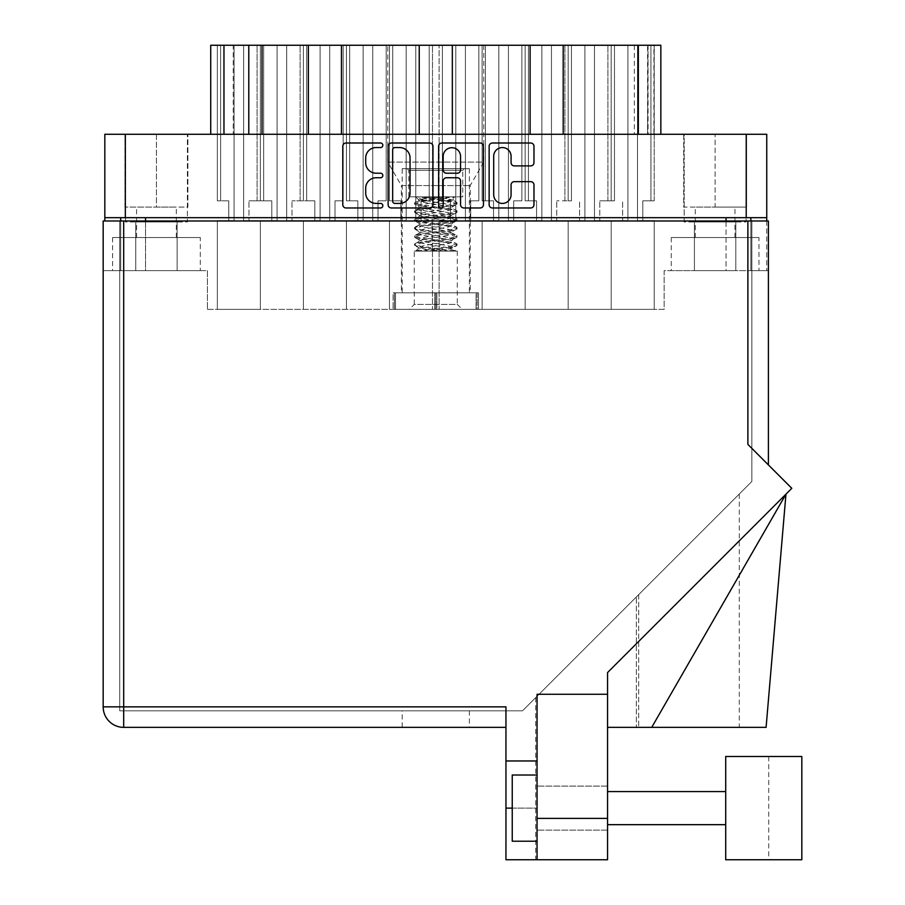 <?xml version="1.0" encoding="UTF-8"?>
<svg xmlns="http://www.w3.org/2000/svg" width="905" height="905" viewBox="0 0 905 905"><rect width="100%" height="100%" fill="white"/><g stroke="black" fill="none" stroke-linecap="round" stroke-linejoin="round"><path stroke-width="0.68" stroke-dasharray="4.53 3.39" d="M611.192 220.662L594.483 220.662L599.777 220.662L594.483 220.662L594.483 45.25L594.483 220.662L611.192 220.662L594.483 220.662L611.192 220.662L594.483 220.662L599.777 220.662L594.483 220.662L594.483 45.25L594.483 220.662L611.192 220.662L594.483 220.662L611.192 220.662L594.483 220.662L594.483 45.25L594.483 220.662L594.483 45.25L594.483 220.662L594.483 45.25L607.911 45.25L594.483 45.25L594.483 220.662L627.912 220.662L627.912 45.25L627.912 220.662L627.912 45.25L614.472 45.25L637.505 45.25L584.89 45.25L614.472 45.25L614.472 200.808L614.472 45.25L607.911 45.25L614.472 45.25L611.192 45.25L611.192 200.808L611.192 45.25L611.192 200.808L611.192 45.25L614.472 45.25L614.472 200.808L599.777 200.808L614.472 200.808L611.192 200.808L614.472 200.808L614.472 45.25L627.912 45.25L627.912 220.662L611.192 220.662L611.192 309.363L654.225 309.363L568.17 309.363L611.192 309.363L568.17 309.363L611.192 309.363L568.17 309.363L611.192 309.363L568.17 309.363L611.192 309.363L568.17 309.363L611.192 309.363L611.192 220.662L627.912 220.662L611.192 220.662L611.192 309.363L611.192 220.662L627.912 220.662L611.192 220.662L611.192 309.363L611.192 220.662L627.912 220.662L611.192 220.662L611.192 309.363M568.17 220.662L551.462 220.662L556.756 220.662L551.462 220.662L551.462 45.25L551.462 220.662L568.17 220.662L551.462 220.662L568.17 220.662L551.462 220.662L556.756 220.662L551.462 220.662L551.462 45.25L551.462 220.662L568.17 220.662L551.462 220.662L551.462 45.25L551.462 220.662L551.462 45.25L564.89 45.25L551.462 45.25L551.462 220.662L584.89 220.662L584.89 45.25L584.89 220.662L584.89 45.25L584.89 220.662L584.89 45.25L568.17 45.25L571.451 45.25L571.451 200.808L571.451 45.25L541.857 45.25L571.451 45.25L568.17 45.25L571.451 45.25L571.451 200.808L571.451 45.25L564.89 45.25L571.451 45.25L568.17 45.25L568.17 200.808L568.17 45.25L568.17 200.808L568.17 45.25L568.17 200.808L568.17 45.25L571.451 45.25L571.451 200.808L556.756 200.808L571.451 200.808L568.17 200.808L571.451 200.808L568.17 200.808L571.451 200.808L571.451 45.25L584.89 45.25L584.89 220.662L568.17 220.662L568.17 309.363L525.149 309.363L568.17 309.363L525.149 309.363L568.17 309.363L525.149 309.363L568.17 309.363L525.149 309.363L568.17 309.363L568.17 220.662L584.89 220.662L568.17 220.662L568.17 309.363L568.17 220.662L584.89 220.662L568.17 220.662L584.89 220.662L568.17 220.662L568.17 309.363L568.17 220.662L568.17 309.363L568.17 220.662L584.89 220.662L568.17 220.662L568.17 309.363M528.43 200.808L528.43 45.25L541.857 45.25L541.857 220.662L525.149 220.662L525.149 309.363L482.116 309.363L525.149 309.363L482.116 309.363L525.149 309.363L482.116 309.363L525.149 309.363L482.116 309.363L525.149 309.363L525.149 220.662L541.857 220.662L525.149 220.662L525.149 309.363L525.149 220.662L541.857 220.662L525.149 220.662L525.149 309.363L525.149 220.662L541.857 220.662L525.149 220.662L541.857 220.662L536.563 220.662L541.857 220.662L541.857 45.25L541.857 220.662L541.857 45.25L541.857 220.662L541.857 45.25L541.857 220.662L541.857 45.25L525.149 45.25L541.857 45.25L525.149 45.25L541.857 45.25L525.149 45.25L541.857 45.25L525.149 45.25L528.43 45.25L528.43 200.808L528.43 45.25L528.43 200.808L528.43 45.25L528.43 200.808L536.563 200.808L528.43 200.808L536.563 200.808L536.563 220.662L536.563 200.808L528.43 200.808L528.43 45.25L528.43 200.808L536.563 200.808L536.563 220.662L536.563 200.808L528.43 200.808L536.563 200.808L536.563 220.662L536.563 200.808L525.149 200.808L525.149 45.25L498.836 45.25L498.836 220.662L482.116 220.662L482.116 309.363L439.095 309.363L482.116 309.363L439.095 309.363L482.116 309.363L482.116 220.662L498.836 220.662L482.116 220.662L498.836 220.662L482.116 220.662L482.116 309.363L482.116 220.662L482.116 309.363L482.116 220.662L498.836 220.662L482.116 220.662L498.836 220.662L493.542 220.662L498.836 220.662L498.836 45.25L498.836 220.662L498.836 45.25L508.429 45.25L508.429 220.662L525.149 220.662L525.149 309.363L525.149 220.662L508.429 220.662L525.149 220.662L508.429 220.662L525.149 220.662L508.429 220.662L525.149 220.662L508.429 220.662L513.723 220.662L508.429 220.662L513.723 220.662L508.429 220.662L513.723 220.662L508.429 220.662L513.723 220.662L508.429 220.662L508.429 45.25L498.836 45.25L498.836 220.662L498.836 45.25L508.429 45.25L498.836 45.25L508.429 45.25L508.429 220.662L508.429 45.25L498.836 45.25L498.836 220.662L498.836 45.25L508.429 45.25L508.429 220.662L508.429 45.25L508.429 220.662L508.429 45.25L525.149 45.25L508.429 45.25L525.149 45.25L508.429 45.25L525.149 45.25L525.149 200.808L528.43 200.808L525.149 200.808L528.43 200.808L525.149 200.808L525.149 45.25L525.149 200.808L528.43 200.808M485.397 200.808L485.397 45.25L498.836 45.25L482.116 45.25L498.836 45.25L482.116 45.25L498.836 45.25L482.116 45.25L498.836 45.25L482.116 45.25L485.397 45.25L485.397 200.808L485.397 45.25L485.397 200.808L485.397 45.25L485.397 200.808L493.542 200.808L485.397 200.808L493.542 200.808L493.542 220.662L493.542 200.808L485.397 200.808L485.397 45.25L485.397 200.808L493.542 200.808L493.542 220.662L493.542 200.808L485.397 200.808L493.542 200.808L493.542 220.662L493.542 200.808L482.116 200.808L482.116 45.25L455.815 45.25L455.815 220.662L439.095 220.662L439.095 309.363L439.095 220.662L455.815 220.662L439.095 220.662L455.815 220.662L450.509 220.662L455.815 220.662L455.815 45.25L465.408 45.25L465.408 220.662L482.116 220.662L465.408 220.662L482.116 220.662L465.408 220.662L470.702 220.662L465.408 220.662L470.702 220.662L465.408 220.662L465.408 45.25L455.815 45.25L455.815 220.662L455.815 45.25L465.408 45.25L465.408 220.662L465.408 45.25L482.116 45.25L482.116 200.808L485.397 200.808L482.116 200.808L485.397 200.808L482.116 200.808L482.116 45.25L482.116 200.808L485.397 200.808M442.375 200.808L442.375 45.25L455.815 45.25L439.095 45.25L455.815 45.25L439.095 45.25L442.375 45.25L442.375 200.808L442.375 45.25L442.375 200.808L450.509 200.808L442.375 200.808L450.509 200.808L450.509 220.662L450.509 200.808L439.095 200.808L439.095 45.25L439.095 200.808L442.375 200.808M260.38 220.662L243.66 220.662L248.954 220.662L243.66 220.662L243.66 45.25L243.66 220.662L260.38 220.662L243.66 220.662L260.38 220.662L243.66 220.662L248.954 220.662L243.66 220.662L243.66 45.25L243.66 220.662L260.38 220.662L243.66 220.662L243.66 45.25L243.66 220.662L243.66 45.25L263.66 45.25L263.66 200.808L263.66 45.25L243.66 45.25L263.66 45.25L260.38 45.25L263.66 45.25L263.66 200.808L263.66 45.25L243.66 45.25L263.66 45.25L260.38 45.25L263.66 45.25L263.66 200.808L271.794 200.808L263.66 200.808L271.794 200.808L263.66 200.808L271.794 200.808L263.66 200.808L271.794 200.808L263.66 200.808L271.794 200.808L263.66 200.808L263.66 45.25L243.66 45.25L260.38 45.25L260.38 200.808L260.38 45.25L260.38 200.808L260.38 45.25L260.38 200.808L248.954 200.808L263.66 200.808L248.954 200.808L260.38 200.808L260.38 45.25L217.347 45.25L220.628 45.25L217.347 45.25L220.628 45.25L220.628 200.808L220.628 45.25L217.347 45.25L220.628 45.25L217.347 45.25L217.347 200.808L217.347 45.25L217.347 200.808L217.347 45.25L220.628 45.25L220.628 200.808L228.773 200.808L217.347 200.808L220.628 200.808L217.347 200.808L220.628 200.808L217.347 200.808L220.628 200.808L217.347 200.808L220.628 200.808L220.628 45.25L234.067 45.25L234.067 220.662L217.347 220.662L217.347 309.363L432.477 309.363L217.347 309.363L260.38 309.363L217.347 309.363L260.38 309.363L217.347 309.363L260.38 309.363L217.347 309.363L217.347 220.662L234.067 220.662L217.347 220.662L234.067 220.662L217.347 220.662L217.347 309.363L217.347 220.662L234.067 220.662L217.347 220.662L234.067 220.662L228.773 220.662L234.067 220.662L234.067 45.25L234.067 220.662L234.067 45.25L243.66 45.25L234.067 45.25L234.067 220.662L234.067 45.25L243.66 45.25L243.66 220.662L260.38 220.662L260.38 309.363L260.38 220.662L277.088 220.662L260.38 220.662L260.38 309.363L260.38 220.662L277.088 220.662L260.38 220.662L260.38 309.363L260.38 220.662L277.088 220.662L260.38 220.662L277.088 220.662L260.38 220.662L260.38 309.363L260.38 220.662L277.088 220.662L260.38 220.662L260.38 309.363M349.703 200.808L349.703 45.25L363.143 45.25L363.143 220.662L346.423 220.662L346.423 309.363L346.423 220.662L363.143 220.662L346.423 220.662L363.143 220.662L346.423 220.662L346.423 309.363L346.423 220.662L346.423 309.363L346.423 220.662L363.143 220.662L346.423 220.662L346.423 309.363L346.423 220.662L363.143 220.662L357.848 220.662L363.143 220.662L363.143 45.25L363.143 220.662L363.143 45.25L372.736 45.25L363.143 45.25L363.143 220.662L363.143 45.25L372.736 45.25L372.736 220.662L389.455 220.662L389.455 309.363L389.455 220.662L389.455 309.363L389.455 220.662L406.164 220.662L389.455 220.662L406.164 220.662L389.455 220.662L389.455 309.363L389.455 220.662L372.736 220.662L389.455 220.662L372.736 220.662L389.455 220.662L372.736 220.662L389.455 220.662L372.736 220.662L378.03 220.662L372.736 220.662L378.03 220.662L372.736 220.662L378.03 220.662L372.736 220.662L378.03 220.662L372.736 220.662L372.736 45.25L363.143 45.25L372.736 45.25L363.143 45.25L363.143 220.662L363.143 45.25L372.736 45.25L372.736 220.662L372.736 45.25L346.423 45.25L363.143 45.25L346.423 45.25L363.143 45.25L346.423 45.25L363.143 45.25L346.423 45.25L349.703 45.25L349.703 200.808L349.703 45.25L349.703 200.808L349.703 45.25L349.703 200.808L357.848 200.808L349.703 200.808L357.848 200.808L357.848 220.662L357.848 200.808L349.703 200.808L349.703 45.25L349.703 200.808L357.848 200.808L357.848 220.662L357.848 200.808L349.703 200.808L357.848 200.808L357.848 220.662L357.848 200.808L346.423 200.808L346.423 45.25L320.11 45.25L320.11 220.662L303.401 220.662L303.401 309.363L303.401 220.662L303.401 309.363L303.401 220.662L320.11 220.662L303.401 220.662L320.11 220.662L303.401 220.662L303.401 309.363L303.401 220.662L320.11 220.662L303.401 220.662L303.401 309.363L303.401 220.662L320.11 220.662L314.816 220.662L320.11 220.662L320.11 45.25L320.11 220.662L320.11 45.25L329.714 45.25L329.714 220.662L346.423 220.662L329.714 220.662L346.423 220.662L329.714 220.662L346.423 220.662L329.714 220.662L346.423 220.662L329.714 220.662L335.008 220.662L329.714 220.662L335.008 220.662L329.714 220.662L335.008 220.662L329.714 220.662L335.008 220.662L329.714 220.662L329.714 45.25L320.11 45.25L320.11 220.662L320.11 45.25L329.714 45.25L320.11 45.25L329.714 45.25L329.714 220.662L329.714 45.25L320.11 45.25L320.11 220.662L320.11 45.25L329.714 45.25L329.714 220.662L329.714 45.25L329.714 220.662L329.714 45.25L346.423 45.25L329.714 45.25L346.423 45.25L329.714 45.25L346.423 45.25L346.423 200.808L349.703 200.808L346.423 200.808L349.703 200.808L346.423 200.808L346.423 45.25L346.423 200.808L349.703 200.808M303.401 220.662L286.693 220.662L291.987 220.662L286.693 220.662L286.693 45.25L286.693 220.662L303.401 220.662L286.693 220.662L303.401 220.662L286.693 220.662L291.987 220.662L286.693 220.662L286.693 45.25L286.693 220.662L303.401 220.662L286.693 220.662L303.401 220.662L286.693 220.662L286.693 45.25L286.693 220.662L286.693 45.25L286.693 220.662L286.693 45.25L303.401 45.25L277.088 45.25L303.401 45.25L303.401 200.808L303.401 45.25L303.401 200.808L291.987 200.808L306.682 200.808L306.682 45.25L320.11 45.25L303.401 45.25L320.11 45.25L303.401 45.25L320.11 45.25L303.401 45.25L320.11 45.25L303.401 45.25L306.682 45.25L306.682 200.808L306.682 45.25L306.682 200.808L306.682 45.25L306.682 200.808L314.816 200.808L306.682 200.808L314.816 200.808L314.816 220.662L314.816 200.808L306.682 200.808L306.682 45.25L306.682 200.808L314.816 200.808L314.816 220.662L314.816 200.808L306.682 200.808L314.816 200.808L314.816 220.662L314.816 200.808L303.401 200.808L303.401 45.25L277.088 45.25L277.088 220.662L271.794 220.662L277.088 220.662L277.088 45.25L277.088 220.662L277.088 45.25L277.088 220.662L277.088 45.25L286.693 45.25L286.693 220.662L303.401 220.662L303.401 309.363M392.736 200.808L392.736 45.25L406.164 45.25L406.164 220.662L400.87 220.662L406.164 220.662L406.164 45.25L415.768 45.25L406.164 45.25L406.164 220.662L406.164 45.25L415.768 45.25L415.768 220.662L432.477 220.662L432.477 309.363L432.477 220.662L415.768 220.662L432.477 220.662L415.768 220.662L421.063 220.662L415.768 220.662L421.063 220.662L415.768 220.662L415.768 45.25L389.455 45.25L406.164 45.25L389.455 45.25L392.736 45.25L392.736 200.808L392.736 45.25L392.736 200.808L400.87 200.808L392.736 200.808L400.87 200.808L400.87 220.662L400.87 200.808L389.455 200.808L389.455 45.25L372.736 45.25L372.736 220.662L372.736 45.25L372.736 220.662L372.736 45.25L389.455 45.25L372.736 45.25L389.455 45.25L372.736 45.25L389.455 45.25L389.455 200.808L392.736 200.808M493.689 194.733A8.688 8.688 0 0 0 502.388 203.421A8.688 8.688 0 0 0 511.076 194.733L511.076 184.903A3.247 3.247 0 0 1 514.323 181.656L530.726 181.656A3.247 3.247 0 0 1 533.973 184.903L533.973 204.722A3.247 3.247 0 0 1 530.726 207.969L492.399 207.969A3.247 3.247 0 0 1 489.141 204.722L489.141 146.248A3.247 3.247 0 0 1 492.399 143.001L530.726 143.001A3.247 3.247 0 0 1 533.973 146.248L533.973 162.651A3.247 3.247 0 0 1 530.726 165.898L514.323 165.898A3.247 3.247 0 0 1 511.076 162.651L511.076 156.237A8.688 8.688 0 0 0 502.388 147.549A8.688 8.688 0 0 0 493.689 156.237L493.689 194.733M440.905 207.969A2.274 2.274 0 0 0 443.179 205.695L443.179 181.011A3.247 3.247 0 0 1 446.425 177.753L457.308 177.753A3.247 3.247 0 0 1 460.555 181.011L460.555 204.722A3.247 3.247 0 0 0 463.801 207.969L480.216 207.969A3.247 3.247 0 0 0 483.462 204.722L483.462 146.248A3.247 3.247 0 0 0 480.216 143.001L441.878 143.001A3.247 3.247 0 0 0 438.631 146.248L438.631 205.695A2.274 2.274 0 0 0 440.905 207.969M483.779 45.25L483.779 162.086L387.793 162.086L483.779 162.086L470.204 185.582L470.204 292.813L401.368 292.813L401.368 185.582L470.204 185.582L401.368 185.582L387.793 162.086L387.793 45.25L483.779 45.25L387.793 45.25M135.773 270.64L135.773 221.985L177.142 221.985L135.773 221.985L177.142 221.985L135.773 221.985L135.773 270.64L177.142 270.64L177.142 221.985L177.142 270.64L135.773 270.64M136.598 237.54L176.317 237.54L136.598 237.54L136.598 207.087L176.317 207.087L136.598 207.087M176.317 237.54L176.317 207.087M694.429 270.64L694.429 221.985L735.799 221.985L694.429 221.985L735.799 221.985L694.429 221.985L694.429 270.64L735.799 270.64L735.799 221.985L735.799 270.64L694.429 270.64M695.266 237.54L734.973 237.54L695.266 237.54L695.266 207.087L734.973 207.087L695.266 207.087M734.973 237.54L734.973 207.087M125.512 221.985L125.512 134.279L187.403 134.279L125.512 134.279L187.403 134.279L125.512 134.279L125.512 221.985L187.403 221.985L187.403 134.279L187.403 221.985L125.512 221.985M684.169 221.985L684.169 134.279L746.059 134.279L684.169 134.279L746.059 134.279L684.169 134.279L684.169 221.985L746.059 221.985L746.059 134.279L746.059 221.985L684.169 221.985M758.967 237.54L671.261 237.54L758.967 237.54L758.967 270.64L671.261 270.64L758.967 270.64M671.261 237.54L671.261 270.64M200.31 237.54L112.605 237.54L200.31 237.54L200.31 270.64L112.605 270.64L200.31 270.64M112.605 237.54L112.605 270.64M530.115 45.25L647.607 45.25L647.607 134.279L648.071 45.25L637.505 45.25L637.505 220.662L654.225 220.662L654.225 309.363L654.225 220.662L654.225 309.363L654.225 220.662L637.505 220.662L654.225 220.662L637.505 220.662L654.225 220.662L637.505 220.662L654.225 220.662L637.505 220.662L642.799 220.662L637.505 220.662L642.799 220.662L637.505 220.662L642.799 220.662L637.505 220.662L642.799 220.662L637.505 220.662L637.505 45.25L637.505 220.662L637.505 45.25L637.505 220.662L637.505 45.25L637.505 220.662L637.505 45.25L660.842 45.25L660.842 134.279L530.115 134.279L530.115 45.25L452.33 45.25L452.33 134.279L419.241 134.279L419.241 45.25L341.457 45.25L341.457 134.279L308.367 134.279L308.367 45.25L210.729 45.25L210.729 134.279L233.241 134.279L233.241 45.25M401.368 292.813L470.204 292.813M660.842 134.279L653.919 134.279L653.919 45.25M579.585 220.662L584.89 220.662L579.585 220.662L579.585 200.808L579.585 220.662M622.617 220.662L627.912 220.662L622.617 220.662L622.617 200.808L622.617 220.662M530.115 134.279L452.33 134.279L563.204 134.279L563.204 45.25M419.241 134.279L452.33 134.279M210.729 134.279L233.241 134.279M120.704 217.686L120.704 270.64L120.704 217.686L120.704 270.64L207.426 270.64L207.426 309.363L207.426 270.64L145.535 270.64L145.535 217.686L104.822 217.686L766.75 217.686L766.75 134.279L104.822 134.279L104.822 220.99M766.75 220.99L766.75 270.64L766.75 217.686L750.867 217.686L750.867 270.64L766.75 270.64L750.867 270.64L750.867 217.686L726.036 217.686L726.036 270.64L750.867 270.64L726.036 270.64L726.036 220.99M104.822 217.686L766.75 217.686M145.535 220.99L145.535 270.64L120.704 270.64L120.704 220.99M120.704 270.64L104.822 270.64L120.704 270.64M435.791 309.363L393.087 309.363L478.485 309.363L435.791 309.363L435.791 292.813L478.485 292.813L435.791 292.813L435.791 309.363M207.426 309.363L664.146 309.363L664.146 270.64L726.036 270.64L664.146 270.64L664.146 309.363L207.426 309.363M750.867 220.99L750.867 270.64L750.867 220.99M145.535 217.686L726.036 217.686M277.088 45.25L277.088 220.662L277.088 45.25L277.088 220.662L277.088 45.25L263.66 45.25L277.088 45.25L263.66 45.25L277.088 45.25L263.66 45.25L277.088 45.25L263.66 45.25L277.088 45.25L263.66 45.25L277.088 45.25L277.088 220.662L277.088 45.25M415.768 45.25L415.768 220.662L415.768 45.25L432.477 45.25L415.768 45.25L432.477 45.25L415.768 45.25L415.768 220.662L415.768 45.25M234.067 45.25L234.067 220.662L234.067 45.25L220.628 45.25L234.067 45.25L220.628 45.25L234.067 45.25L220.628 45.25L234.067 45.25L234.067 220.662L234.067 45.25M291.987 220.662L286.693 220.662L291.987 220.662L291.987 200.808L291.987 220.662M248.954 220.662L243.66 220.662L248.954 220.662L248.954 200.808L248.954 220.662M627.912 45.25L627.912 220.662L627.912 45.25M584.89 45.25L584.89 220.662L584.89 45.25M556.756 220.662L551.462 220.662L556.756 220.662L556.756 200.808L556.756 220.662M599.777 220.662L594.483 220.662L599.777 220.662L599.777 200.808L599.777 220.662M634.36 45.25L634.36 134.279L563.204 134.279M653.919 134.279L634.36 134.279M308.367 134.279L341.457 134.279M156.452 134.279L187.901 134.279L125.014 134.279L156.452 134.279L156.452 207.087L187.901 207.087L187.901 134.279L187.901 207.087L125.014 207.087L156.452 207.087L156.452 134.279M683.682 134.279L715.12 134.279L683.682 134.279L683.682 207.087L715.12 207.087L715.12 134.279L746.557 134.279L715.12 134.279L715.12 207.087L683.682 207.087L683.682 134.279M419.241 45.25L452.33 45.25M308.367 45.25L341.457 45.25M650.944 45.25L637.505 45.25L654.225 45.25L637.505 45.25L654.225 45.25L637.505 45.25L650.944 45.25L650.944 200.808L642.799 200.808L650.944 200.808L650.944 45.25L650.944 200.808L642.799 200.808L642.799 220.662L642.799 200.808L650.944 200.808L650.944 45.25L650.944 200.808L642.799 200.808L642.799 220.662L642.799 200.808L650.944 200.808L650.944 45.25L650.944 200.808L642.799 200.808L642.799 220.662L642.799 200.808L650.944 200.808L650.944 134.279M465.408 45.25L478.836 45.25L465.408 45.25L465.408 220.662L465.408 45.25M508.429 45.25L521.868 45.25L508.429 45.25L508.429 220.662L508.429 45.25M372.736 45.25L386.175 45.25L372.736 45.25L372.736 220.662L372.736 45.25M329.714 45.25L343.142 45.25L329.714 45.25L329.714 220.662L329.714 45.25M746.557 207.087L715.12 207.087L746.557 207.087L746.557 134.279L746.557 207.087M125.014 207.087L125.014 134.279L125.014 207.087M478.485 292.813L478.485 309.363L478.485 292.813M393.087 292.813L435.791 292.813L393.087 292.813L393.087 309.363L393.087 292.813M648.071 45.25L648.071 134.279M376.095 147.549A10.396 10.396 0 0 0 365.699 157.945L365.699 162.809A10.396 10.396 0 0 0 376.095 173.206L380.564 173.206A2.274 2.274 0 0 1 382.838 175.48A2.274 2.274 0 0 1 380.564 177.753L376.095 177.753A10.396 10.396 0 0 0 365.699 188.15L365.699 193.025A10.396 10.396 0 0 0 376.095 203.421L380.564 203.421A2.274 2.274 0 0 1 382.838 205.695A2.274 2.274 0 0 1 380.564 207.969L346.038 207.969A3.247 3.247 0 0 1 342.791 204.722L342.791 146.248A3.247 3.247 0 0 1 346.038 143.001L380.564 143.001A2.274 2.274 0 0 1 382.838 145.275A2.274 2.274 0 0 1 380.564 147.549L376.095 147.549M432.941 204.722L432.941 146.248A3.247 3.247 0 0 0 429.694 143.001L391.356 143.001A3.247 3.247 0 0 0 388.109 146.248L388.109 204.722A3.247 3.247 0 0 0 391.356 207.969L429.694 207.969A3.247 3.247 0 0 0 432.941 204.722M394.931 147.549A2.274 2.274 0 0 0 392.657 149.823L392.657 201.148A2.274 2.274 0 0 0 394.931 203.421L399.648 203.421A10.396 10.396 0 0 0 410.044 193.025L410.044 157.945A10.396 10.396 0 0 0 399.648 147.549L394.931 147.549M460.555 156.395A8.688 8.688 0 0 0 451.867 147.707A8.688 8.688 0 0 0 443.179 156.395L443.179 169.959A3.247 3.247 0 0 0 446.425 173.206L457.308 173.206A3.247 3.247 0 0 0 460.555 169.959L460.555 156.395M243.66 45.25L243.66 220.662L243.66 45.25M257.099 200.808L257.099 45.25L257.099 200.808M220.628 200.808L220.628 45.25L220.628 200.808M228.773 200.808L228.773 220.662L228.773 200.808M286.693 45.25L286.693 220.662L286.693 45.25M300.121 200.808L300.121 45.25L300.121 200.808M271.794 200.808L271.794 220.662L271.794 200.808M343.142 200.808L343.142 45.25L343.142 200.808L335.008 200.808L343.142 200.808L343.142 45.25L343.142 200.808L335.008 200.808L335.008 220.662L335.008 200.808L343.142 200.808L343.142 45.25L343.142 200.808L335.008 200.808L335.008 220.662L335.008 200.808L343.142 200.808L343.142 45.25L343.142 200.808L335.008 200.808L335.008 220.662L335.008 200.808L343.142 200.808M320.11 45.25L320.11 220.662L320.11 45.25M386.175 200.808L386.175 45.25L386.175 200.808L378.03 200.808L386.175 200.808L386.175 45.25L386.175 200.808L378.03 200.808L378.03 220.662L378.03 200.808L386.175 200.808L386.175 45.25L386.175 200.808L378.03 200.808L378.03 220.662L378.03 200.808L386.175 200.808L386.175 45.25L386.175 200.808L378.03 200.808L378.03 220.662L378.03 200.808L386.175 200.808M363.143 45.25L363.143 220.662L363.143 45.25M263.66 200.808L263.66 45.25L263.66 200.808M429.196 200.808L429.196 45.25L429.196 200.808L421.063 200.808L429.196 200.808L429.196 45.25L429.196 200.808L421.063 200.808L421.063 220.662L421.063 200.808L429.196 200.808M406.164 45.25L406.164 220.662L406.164 45.25M421.063 200.808L421.063 220.662L421.063 200.808M400.87 200.808L400.87 220.662L400.87 200.808M335.008 200.808L335.008 220.662L335.008 200.808M314.816 200.808L314.816 220.662L314.816 200.808M378.03 200.808L378.03 220.662L378.03 200.808M357.848 200.808L357.848 220.662L357.848 200.808M637.505 45.25L637.505 220.662L637.505 45.25M614.472 200.808L614.472 45.25L614.472 200.808M594.483 45.25L594.483 220.662L594.483 45.25M607.911 200.808L607.911 45.25L607.911 200.808M521.868 200.808L521.868 45.25L521.868 200.808L513.723 200.808L521.868 200.808L521.868 45.25L521.868 200.808L513.723 200.808L513.723 220.662L513.723 200.808L521.868 200.808L521.868 45.25L521.868 200.808L513.723 200.808L513.723 220.662L513.723 200.808L521.868 200.808L521.868 45.25L521.868 200.808L513.723 200.808L513.723 220.662L513.723 200.808L521.868 200.808M498.836 45.25L498.836 220.662L498.836 45.25M571.451 200.808L571.451 45.25L571.451 200.808M551.462 45.25L551.462 220.662L551.462 45.25M564.89 200.808L564.89 45.25L564.89 200.808M541.857 45.25L541.857 220.662L541.857 45.25M478.836 200.808L478.836 45.25L478.836 200.808L470.702 200.808L478.836 200.808L478.836 45.25L478.836 200.808L470.702 200.808L470.702 220.662L470.702 200.808L478.836 200.808M455.815 45.25L455.815 220.662L455.815 45.25M470.702 200.808L470.702 220.662L470.702 200.808M450.509 200.808L450.509 220.662L450.509 200.808M513.723 200.808L513.723 220.662L513.723 200.808M493.542 200.808L493.542 220.662L493.542 200.808M536.563 200.808L536.563 220.662L536.563 200.808M642.799 200.808L642.799 220.662L642.799 200.808M650.944 200.808L654.225 200.808L650.944 200.808M537.061 818.38L537.061 859.75L607.56 859.75L607.56 818.38L537.061 818.38L537.061 694.271L537.061 760.958L505.952 760.958L505.952 706.85L123.691 706.85L123.691 220.99L747.881 220.99L747.881 444.389L791.807 488.315L607.56 672.562L785.959 494.164L607.56 672.562L607.56 727.36L636.351 727.36L607.56 727.36L607.56 859.75L607.56 672.562L607.56 694.271L537.061 694.271L537.061 830.134L537.061 775.019L512.241 775.019L512.241 841.22L512.241 808.12L512.241 841.22L537.061 841.22L537.061 808.12L537.061 841.22M607.56 808.12L607.56 786.106L607.56 808.12M402.193 727.36L469.378 727.36L402.193 727.36L402.193 710.821L435.791 710.821L402.193 710.821M725.708 808.12L725.708 824.67L725.708 808.12M725.708 859.75L725.708 756.49L768.73 756.49L725.708 756.49L725.708 859.75L768.73 859.75L725.708 859.75L725.708 756.49L801.83 756.49L801.83 859.75M537.061 775.019L537.061 760.958M607.56 694.271L537.061 694.271L607.56 694.271L607.56 818.38M123.691 220.99L103.17 220.99L103.17 706.85L123.691 706.85L123.691 727.36M119.72 220.99L751.851 220.99L751.851 481.46L522.502 710.821L119.72 710.821L119.72 220.99L751.851 220.99L751.851 481.46L522.502 710.821L119.72 710.821L119.72 220.99M768.402 464.91L768.402 220.99L751.851 220.99L751.851 270.64L751.851 220.99L768.402 220.99L747.881 220.99M768.402 220.99L768.402 270.64L768.402 220.99M435.791 710.821L469.378 710.821L435.791 710.821M768.402 270.64L751.851 270.64L768.402 270.64M119.72 270.64L103.17 270.64L119.72 270.64M512.241 808.12L537.061 808.12L505.952 808.12L505.952 859.75L607.56 859.75M505.952 808.12L505.952 760.958M505.952 706.85L505.952 727.36L505.952 706.85M636.351 596.961L739.295 494.028L636.351 596.961L636.351 727.36L739.295 727.36L636.351 727.36L636.351 596.961M607.56 727.36L766.094 727.36M785.959 494.164L651.724 727.36M414.275 251.104L457.297 251.104L414.275 251.104L414.275 304.397L457.297 304.397L462.263 309.363L409.309 309.363L462.263 309.363M457.297 251.104L457.297 304.397L414.275 304.397L409.309 309.363M416.345 251.104L455.226 251.104L447.658 247.8L452.579 247.8L455.894 251.104L416.345 251.104L423.913 247.8L418.992 247.8C417.952 245.04 453.62 242.28 452.579 239.531C453.62 236.771 417.952 234.01 418.992 231.25C417.952 228.49 453.62 225.73 452.579 222.981C453.62 220.22 417.952 217.46 418.992 214.7C417.952 211.951 453.62 209.191 452.579 206.43C453.394 204.338 432.918 202.222 423.529 200.141L419.196 199.756L414.988 202.256L420.746 200.74L449.423 196.826L455.385 196.826L448.043 200.141L452.376 199.756L456.584 202.256L450.826 200.74L422.149 196.826L416.198 196.826L423.529 200.141M448.891 251.104L420.746 247.28L414.513 245.21L420.746 243.14L450.826 239.011L457.059 236.94L450.826 234.87L420.746 230.73L414.513 228.671L420.746 226.601L450.826 222.46L457.059 220.39L450.826 218.32L420.746 214.191L414.513 212.121L420.746 210.051L450.826 205.91L456.584 204.394L451.98 207.132L452.579 206.43L452.579 208.501L456.584 210.537L450.826 209.01L420.746 204.881L414.513 202.811L414.988 202.256M456.584 220.944L452.579 222.981L452.579 225.051C453.62 222.291 417.952 219.53 418.992 216.77C417.952 214.01 453.62 211.25 452.579 208.501C453.62 205.74 417.952 202.98 418.992 200.22M456.584 237.495L452.579 239.531L452.579 241.59C453.62 238.841 417.952 236.081 418.992 233.32C417.952 230.56 453.62 227.8 452.579 225.051L456.584 227.076L450.826 225.56L420.746 221.431L414.513 219.361L420.746 217.291L450.826 213.15L457.059 211.08L456.584 210.537M414.988 212.664L419.603 215.401L418.992 214.7L418.992 216.77L414.988 218.806M423.913 247.8C433.529 245.73 453.36 243.66 452.579 241.59L456.584 243.626L450.826 242.11L420.746 237.97L414.513 235.911L420.746 233.841L450.826 229.7L457.059 227.63L456.584 227.076M414.988 229.214L419.603 231.952L418.992 231.25L418.992 233.32L414.988 235.357M408.811 196.826L408.811 170.355L407.16 168.703L464.412 168.703L462.76 170.355L408.811 170.355L462.76 170.355L462.76 196.826L408.811 196.826L462.76 196.826M402.193 168.703L469.378 168.703L402.193 168.703L402.193 292.813L469.378 292.813L402.193 292.813M469.378 168.703L469.378 292.813M422.68 251.104L450.826 247.28L456.584 245.764L452.579 247.8C453.62 245.04 417.952 242.28 418.992 239.531C417.952 236.771 453.62 234.01 452.579 231.25C453.62 228.49 417.952 225.73 418.992 222.981C417.952 220.22 453.62 217.46 452.579 214.7L452.579 216.77L456.584 218.806L450.826 217.291L420.746 213.15L414.513 211.08L420.746 209.01L450.826 204.881L457.059 202.811L456.584 202.256M456.584 245.764L457.059 245.21L450.826 243.14L420.746 239.011L414.513 236.94L420.746 234.87L450.826 230.73L456.584 229.214L452.579 231.25L452.579 233.32C453.62 230.56 417.952 227.8 418.992 225.051C417.952 222.291 453.62 219.53 452.579 216.77C453.62 214.01 417.952 211.25 418.992 208.501L414.988 210.537M456.584 229.214L457.059 228.671L450.826 226.601L420.746 222.46L414.513 220.39L420.746 218.32L450.826 214.191L456.584 212.664L452.579 214.7C453.62 211.951 417.952 209.191 418.992 206.43L418.992 208.501C417.952 205.74 453.62 202.98 452.579 200.22M456.584 212.664L457.059 212.121L450.826 210.051L420.746 205.91L414.988 204.394L418.992 206.43C418.178 204.338 438.654 202.222 448.043 200.141M447.658 247.8C438.043 245.73 418.212 243.66 418.992 241.59C417.952 238.841 453.62 236.081 452.579 233.32L456.584 235.357L450.826 233.841L420.746 229.7L414.513 227.63L420.746 225.56L450.826 221.431L457.059 219.361L456.584 218.806M414.988 220.944L419.603 223.682L418.992 222.981L418.992 225.051L414.988 227.076M414.988 237.495L419.603 240.232L418.992 239.531L418.992 241.59L414.988 243.626L420.746 242.11L450.826 237.97L457.059 235.911L456.584 235.357M452.579 247.8C451.018 248.999 442.737 250.108 427.76 251.104M415.678 196.826L418.992 200.141C421.051 198.942 429.502 197.833 444.378 196.826L416.198 196.826M427.194 196.826L455.894 196.826L452.579 200.141C450.532 198.942 442.07 197.833 427.194 196.826L422.149 196.826M444.378 196.826L449.423 196.826M443.812 251.104C428.834 250.108 420.554 248.999 418.992 247.8L414.988 245.764M455.226 251.104L455.894 251.104M436.866 292.813L436.866 309.363L434.717 309.363L434.717 292.813L434.717 309.363L436.866 309.363L436.866 292.813L476.087 292.813L476.087 309.363L476.087 292.813L477.161 292.813L477.161 309.363L476.087 309.363L477.161 309.363L477.161 292.813L436.866 292.813M395.485 309.363L395.485 292.813L395.485 309.363L394.422 309.363L434.717 309.363L395.485 309.363M394.422 292.813L394.422 309.363L394.422 292.813L395.485 292.813L394.422 292.813M395.485 292.813L434.717 292.813L395.485 292.813M436.866 309.363L476.087 309.363L436.866 309.363M464.412 168.703L407.16 168.703M414.988 204.394L414.513 203.84L420.746 201.77L454.683 196.826M417.194 251.104L450.826 246.251L457.059 244.18L456.584 243.626M456.584 204.394L457.059 203.84L450.826 201.77L416.888 196.826M454.378 251.104L420.746 246.251L414.513 244.18L414.988 243.626M125.343 217.686L125.343 134.279M746.229 134.279L746.229 217.686M638.681 594.642L638.681 727.36L638.681 594.642M303.401 200.808L303.401 45.25M346.423 200.808L346.423 45.25L346.423 200.808M260.38 200.808L260.38 45.25M389.455 200.808L389.455 45.25L389.455 200.808M432.477 200.808L432.477 45.25L432.477 200.808M654.225 200.808L654.225 45.25L654.225 200.808M611.192 200.808L611.192 45.25M525.149 200.808L525.149 45.25L525.149 200.808M568.17 200.808L568.17 45.25M482.116 200.808L482.116 45.25L482.116 200.808M607.56 786.106L537.061 786.106L607.56 786.106M607.56 824.67L725.708 824.67M725.708 791.57L607.56 791.57M469.378 710.821L469.378 727.36M535.737 697.574L535.737 859.75M739.295 494.028L739.295 727.36M607.56 830.134L537.061 830.134L607.56 830.134M768.73 756.49L768.73 859.75M418.992 247.8L415.678 251.104M457.059 245.21L457.059 244.18M414.513 236.94L414.513 235.911M457.059 228.671L457.059 227.63M414.513 220.39L414.513 219.361M457.059 212.121L457.059 211.08M414.513 203.84L414.513 202.811M414.513 245.21L414.513 244.18M457.059 236.94L457.059 235.911M414.513 228.671L414.513 227.63M457.059 220.39L457.059 219.361M414.513 212.121L414.513 211.08M457.059 203.84L457.059 202.811"/><path stroke-width="1.36" d="M493.689 194.733A8.688 8.688 0 0 0 502.388 203.421A8.688 8.688 0 0 0 511.076 194.733L511.076 184.903A3.247 3.247 0 0 1 514.323 181.656L530.726 181.656A3.247 3.247 0 0 1 533.973 184.903L533.973 204.722A3.247 3.247 0 0 1 530.726 207.969L492.399 207.969A3.247 3.247 0 0 1 489.141 204.722L489.141 146.248A3.247 3.247 0 0 1 492.399 143.001L530.726 143.001A3.247 3.247 0 0 1 533.973 146.248L533.973 162.651A3.247 3.247 0 0 1 530.726 165.898L514.323 165.898A3.247 3.247 0 0 1 511.076 162.651L511.076 156.237A8.688 8.688 0 0 0 502.388 147.549A8.688 8.688 0 0 0 493.689 156.237L493.689 194.733M440.905 207.969A2.274 2.274 0 0 0 443.179 205.695L443.179 181.011A3.247 3.247 0 0 1 446.425 177.753L457.308 177.753A3.247 3.247 0 0 1 460.555 181.011L460.555 204.722A3.247 3.247 0 0 0 463.801 207.969L480.216 207.969A3.247 3.247 0 0 0 483.462 204.722L483.462 146.248A3.247 3.247 0 0 0 480.216 143.001L441.878 143.001A3.247 3.247 0 0 0 438.631 146.248L438.631 205.695A2.274 2.274 0 0 0 440.905 207.969M432.941 204.722L432.941 146.248A3.247 3.247 0 0 0 429.694 143.001L391.356 143.001A3.247 3.247 0 0 0 388.109 146.248L388.109 204.722A3.247 3.247 0 0 0 391.356 207.969L429.694 207.969A3.247 3.247 0 0 0 432.941 204.722M766.75 217.686L104.822 217.686L104.822 134.279L766.75 134.279L766.75 220.99M376.095 147.549L380.564 147.549A2.274 2.274 0 0 0 382.838 145.275A2.274 2.274 0 0 0 380.564 143.001L346.038 143.001A3.247 3.247 0 0 0 342.791 146.248L342.791 204.722A3.247 3.247 0 0 0 346.038 207.969L380.564 207.969A2.274 2.274 0 0 0 382.838 205.695A2.274 2.274 0 0 0 380.564 203.421L376.095 203.421A10.396 10.396 0 0 1 365.699 193.025L365.699 188.15A10.396 10.396 0 0 1 376.095 177.753L380.564 177.753A2.274 2.274 0 0 0 382.838 175.48A2.274 2.274 0 0 0 380.564 173.206L376.095 173.206A10.396 10.396 0 0 1 365.699 162.809L365.699 157.945A10.396 10.396 0 0 1 376.095 147.549M530.115 134.279L530.115 45.25L452.33 45.25L452.33 134.279M308.367 134.279L308.367 45.25L262.031 45.25L262.031 134.279M419.241 134.279L419.241 45.25L341.457 45.25L341.457 134.279M104.822 217.686L104.822 220.99M120.704 220.99L120.704 217.686M750.867 217.686L750.867 220.99L750.867 217.686M210.729 134.279L210.729 45.25L262.031 45.25M638.33 134.279L638.33 45.25L563.204 45.25L563.204 134.279M638.33 45.25L660.842 45.25L660.842 134.279M341.457 45.25L308.367 45.25M452.33 45.25L419.241 45.25M563.204 45.25L530.115 45.25M394.931 147.549A2.274 2.274 0 0 0 392.657 149.823L392.657 201.148A2.274 2.274 0 0 0 394.931 203.421L399.648 203.421A10.396 10.396 0 0 0 410.044 193.025L410.044 157.945A10.396 10.396 0 0 0 399.648 147.549L394.931 147.549M460.555 156.395A8.688 8.688 0 0 0 451.867 147.707A8.688 8.688 0 0 0 443.179 156.395L443.179 169.959A3.247 3.247 0 0 0 446.425 173.206L457.308 173.206A3.247 3.247 0 0 0 460.555 169.959L460.555 156.395M801.83 859.75L801.83 756.49L725.708 756.49L725.708 859.75L801.83 859.75L725.708 859.75M537.061 841.22L512.241 841.22L512.241 775.019L537.061 775.019M607.56 818.38L607.56 672.562L791.807 488.315L747.881 444.389L747.881 220.99L103.17 220.99L103.17 706.85A20.521 20.521 0 0 0 123.691 727.36L505.952 727.36L123.691 727.36L123.691 706.85L505.952 706.85L505.952 859.75L537.061 859.75L537.061 818.38L607.56 818.38L607.56 859.75L537.061 859.75L607.56 859.75M607.56 694.271L537.061 694.271L537.061 818.38M747.881 220.99L768.402 220.99L768.402 464.91M537.061 760.958L505.952 760.958M651.724 727.36L785.959 494.164L766.094 727.36L607.56 727.36M103.17 706.85A20.521 20.521 0 0 0 123.691 727.36A20.521 20.521 0 0 1 103.17 706.85L123.691 706.85L123.691 220.99M125.343 134.279L125.343 217.686M746.229 217.686L746.229 134.279M726.036 220.99L726.036 217.686M145.535 217.686L145.535 220.99M223.965 45.25L223.965 134.279M248.796 134.279L248.796 45.25M512.241 808.12L505.952 808.12M725.708 824.67L607.56 824.67M725.708 791.57L607.56 791.57"/></g></svg>
